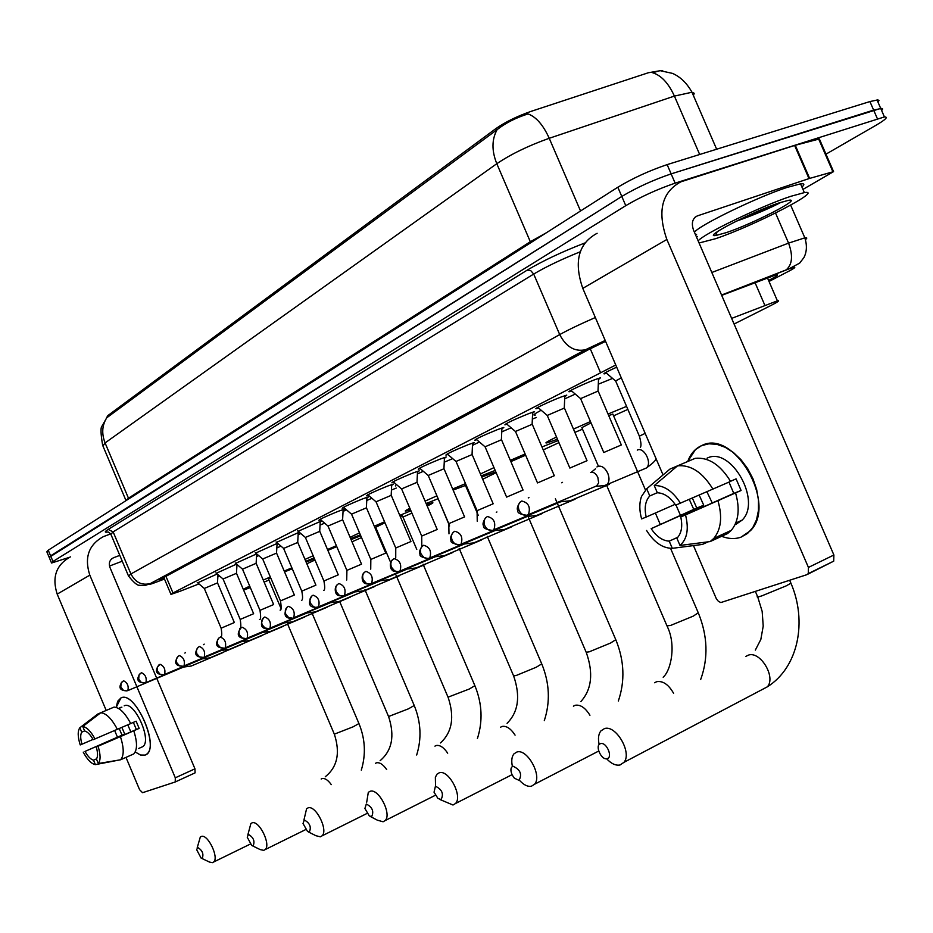 <?xml version="1.0" encoding="UTF-8"?>
<svg xmlns="http://www.w3.org/2000/svg" width="933" height="933" viewBox="0 0 933 933"><rect width="100%" height="100%" fill="white"/><g stroke="black" fill="none" stroke-linecap="round" stroke-linejoin="round"><path stroke-width="1.4" d="M606.497 373.235L604.316 373.876C602.52 373.981 606.648 371.742 616.701 367.17M571.719 391.055L569.585 391.673C564.943 392.781 583.708 383.883 595.021 379.626L600.537 377.772L598.496 379.486M538.574 408.036L536.487 408.642C532.195 409.645 550.108 401.19 561.13 397.015L566.774 395.114L564.78 396.747M506.957 424.235L504.905 424.83C505.511 423.582 513.477 419.838 528.801 413.599L534.562 411.651L532.615 413.214M476.751 439.723L474.745 440.306C475.398 439.081 483.131 435.466 497.93 429.437L503.797 427.442L501.896 428.947M447.887 454.523L445.904 455.082C446.604 453.916 454.103 450.406 468.424 444.575L474.384 442.545L472.518 443.98M420.247 468.681L418.311 469.241C419.034 468.098 426.334 464.704 440.201 459.048L446.231 456.983L444.411 458.371M393.773 482.256L391.872 482.804C392.63 481.696 399.732 478.396 413.167 472.914L419.267 470.827L417.483 472.145M368.395 495.271L366.529 495.808C367.31 494.723 374.215 491.528 387.265 486.21L393.411 484.087L391.673 485.37M344.044 507.75L342.201 508.287C343.006 507.237 349.735 504.135 362.401 498.968L368.605 496.811L366.891 498.047M320.649 519.751L318.853 520.264C319.669 519.249 326.223 516.229 338.539 511.202L344.778 509.033L343.099 510.223M298.163 531.274L321.862 520.777M276.541 542.365L299.26 532.218M255.724 553.047L277.556 543.239M235.676 563.334L256.68 553.864L256.132 563.322L242.51 569.165L259.969 610.322M216.339 573.247L236.574 564.103M197.691 582.822L217.202 573.982M661.275 70.535L648.33 72.751L530.935 111.412C517.069 116.263 505.383 121.99 495.878 128.602L107.843 415.593L106.455 417.961M615.757 364.99L172.978 592.956L170.961 594.391L179.917 591.312L198.986 583.918M217.867 576.606L219.523 575.964M734.084 324.031L770.273 305.826C777.982 301.907 780.361 300.239 777.399 300.823L731.647 318.386M277.941 543.566L277.054 544.032M299.563 532.475L298.233 533.198M322.002 520.906L320.229 521.932M662.792 70.85L659.946 70.628L652.715 72.762C661.287 75.433 668.518 83.212 674.407 96.087L549.234 138.282C528.498 145.653 511.027 154.132 496.799 163.707L105.079 442.907C101.499 433.717 102.047 425.343 106.724 417.809L102.105 425.961C100.496 427.092 100.671 433.53 102.63 445.251M51.42 562.692L49.192 557.398L50.604 555.846L621.798 196.443C636.936 187.44 653.392 179.917 671.142 173.876L873.638 110.106L881.557 108.391L882.665 108.998L881.65 110.572M580.536 210.986L549.234 138.282C543.251 125.057 536.195 116.94 528.066 113.919C515.949 117.733 505.639 122.969 497.126 129.64L106.724 417.809M49.064 557.083L46.837 551.8L48.224 550.213L617.821 187.23C632.924 178.145 649.368 170.611 667.142 164.616L869.918 101.557L877.86 99.889L878.979 100.531L877.988 102.14M69.322 557.363L51.56 563.007L52.983 561.479L625.775 205.657C640.948 196.735 657.403 189.224 675.142 183.136L884.426 116.928C888.484 116.8 885.732 119.552 876.145 125.185L825.973 154.155M49.192 557.398L621.798 196.443C636.936 187.44 653.392 179.917 671.142 173.876L880.717 108.415L877.008 99.913M768.594 280.471L769.037 280.238C776.781 276.168 779.137 274.372 776.104 274.827L721.699 295.364M605.587 341.35L588.595 349.607L161.129 578.903L159.181 580.408L164.406 578.868M145 755.1L140.498 755.019L135.238 751.975L140.498 755.019L145 755.1C161.421 750.832 135.647 689.755 120.917 697.966C134.69 690.047 160.126 746.26 146.376 754.354L145 755.1M116.182 707.389L117.675 701.278L120.917 697.966L116.182 707.389M110.584 533.921L103.283 536.673C88.658 544.779 84.168 557.607 89.813 575.148L175.299 777.807L194.962 768.827L109.954 567.451C108.52 563.007 109.686 559.777 113.453 557.782L119.786 555.368M70.465 556.838C56.19 564.757 51.77 577.189 57.193 594.123L106.199 710.445M114.654 730.516L117.453 737.163M125.978 757.386L139.577 789.68L142.551 792.7L175.241 781.971L175.299 777.807M194.962 768.827L195.09 772.862L175.381 781.901M109.499 566.051L122.246 561.188M96.6 758.821L93.522 760.173C90.699 759.404 87.865 756.488 84.996 751.415L124.754 734.096L121.873 727.39M93.043 739.414L81.976 744.219C80.366 738.656 80.285 734.644 81.731 732.172L84.611 730.936L82.745 726.515L100.741 712.765L114.048 707.097C119.529 707.482 125.092 712.964 130.713 723.565L93.207 739.694C90.291 734.586 87.434 731.67 84.623 730.971M130.842 731.904L127.763 724.836M124.217 705.815C134.27 700.193 152.615 740.895 142.632 746.727L141.081 747.415M120.275 707.506L121.885 707.179L118.689 708.544L120.275 707.506M133.361 722.375L136.358 729.501L96.274 746.983L120.415 736.615L139.157 728.393L136.113 721.186L130.702 723.53M133.769 730.796C137.408 742.19 137.408 749.899 133.781 753.922L120.555 759.789L98.327 763.521L96.449 759.065C97.942 756.64 97.883 752.616 96.274 746.983M100.729 712.777L97.825 714.013L79.865 727.728L81.731 732.172M100.741 712.765C106.187 713.174 111.727 718.702 117.36 729.349M120.415 736.615C124.089 748.056 124.124 755.777 120.555 759.789M81.976 744.219L80.215 744.931C77.707 736.895 77.556 731.204 79.76 727.857L79.865 727.728M82.745 726.515C86.746 727.134 90.839 731.285 95.014 738.971M98.082 746.272C100.647 754.599 100.729 760.348 98.327 763.521M119.202 728.545L122.036 735.169L84.996 751.415M93.522 760.173L95.388 764.628L119.751 759.917M95.388 764.628C91.376 763.859 87.317 759.695 83.235 752.115M122.036 735.169L124.754 734.096M136.358 729.501L139.157 728.393M698.164 240.901C702.946 234.183 760.908 206.158 790.683 196.35L804.351 192.606C825.215 189.166 753.677 225.996 715.611 238.685L699.074 243M694.42 232.247C699.12 225.343 757.025 197.178 786.834 187.498L800.537 183.824C804.398 183.381 804.864 184.454 801.937 187.043M726.422 232.585L715.763 235.513C701.698 237.88 751.8 211.919 778.962 202.962L788.583 200.303C803.558 197.703 753.316 223.64 726.422 232.585M735.927 221.343C754.447 214.812 769.562 208.421 781.294 202.193M696.589 234.37L695.377 234.44M745.14 216.911L779.265 202.858M202.274 858.302C203.872 853.905 202.356 850.29 197.703 847.467L196.665 849.718L201.085 858.068L202.274 858.302M197.201 847.759L200.327 836.971L201.376 836.411C207.884 833.869 219.325 857.8 213.61 862.034L212.456 862.652L209.552 862.092L201.306 858.173M292.297 568.803L284.542 571.859M306.106 562.063L314.479 558.82M314.992 560.01L306.84 563.777M268.972 580.093L264.109 582.087M270.71 577.877L268.541 579.09L280.961 608.351M250.336 587.592L243.618 590.076M243.268 589.248L249.717 586.146M263.246 580.058L270.325 576.979M284.203 571.054L291.889 567.835M236.912 565.655L237.845 565.188M256.528 556.581L258.733 555.613M276.833 547.893L280.985 546.167M253.193 845.765C255.036 841.111 253.438 837.321 248.4 834.405L247.222 837.181L251.735 845.461L253.193 845.765M247.898 834.662L250.884 823.524L252.132 822.836C259.234 820.095 271.281 844.843 265.135 849.601L263.759 850.36L260.202 849.601L252.108 845.636M351.088 539.624L360.744 535.752M361.514 537.548L352.021 541.816M314.106 557.934L305.779 561.293M336.778 546.61L327.88 550.388M304.986 559.415L313.173 555.741M327.495 549.502L336.393 545.723M298.14 534.761L300.823 533.548M320.054 525.092L324.637 523.156M309.371 831.933C311.494 827 309.803 823.011 304.321 819.99L303.015 823.477L307.552 831.501L309.371 831.933M303.901 820.177L306.595 808.713L308.1 807.873C315.867 804.899 328.603 830.475 322.002 835.875L320.346 836.796L315.914 835.723L308.17 831.804M402.461 515.867L400.245 516.462M426.603 504.66L432.236 502.805C433.997 502.432 432.317 503.517 427.186 506.024M411.908 513.103L402.974 517.057M376.174 528.486L375.393 528.801M384.991 522.76L375.661 527.285L390.192 561.374M360.383 534.889L350.645 538.598M350.097 537.315L359.52 532.86M374.308 526.247L384.583 521.792M399.779 515.354L410.917 510.783M343.029 511.447L346.423 509.791M366.762 500.508L371.905 498.269M391.428 490.035L396.268 488.064M371.661 816.608C374.11 811.348 372.325 807.15 366.319 804.013L364.908 808.503L369.316 815.955L371.661 816.608M366.716 802.193L368.302 792.339L370.133 791.277C378.67 788.047 392.163 814.451 385.096 820.597L383.078 821.775L377.375 820.177L370.366 816.503M465.462 485.452L453.123 490.082M481.743 477.043L495.82 471.876M496.146 472.658L482.688 479.259M466.71 486.443L466.022 486.758M437.962 498.747L426.136 503.575M437.495 497.172L449.589 525.979M410.427 509.628L406.053 511.004C404.269 511.389 405.54 510.479 409.855 508.287M425.086 501.103L436.912 495.831M452.668 489.02L465.509 483.621M395.37 485.965L396.303 484.414M417.389 473.952L423.29 471.282M444.225 462.173L452.703 458.639M441.099 799.511C443.945 793.89 442.055 789.446 435.431 786.204L434.043 792.199L437.962 798.45L441.099 799.511M435.524 785.889L435.361 777.282L437.017 774.145L439.28 772.781C448.668 769.282 463.036 796.444 455.479 803.523L452.995 805.016L439.886 799.488M541.98 446.954L558.074 440.574M558.96 442.639L543.239 449.904M495.19 470.419L481.241 475.888M525.629 455.187L510.864 461.613M480.425 473.964L494 467.62M510.328 460.354L525.116 453.986M472.46 445.356L479.422 441.997M501.756 431.874L511.144 427.815M532.346 419.057L536.382 417.471M519.016 780.338C522.328 774.285 520.322 769.585 512.987 766.215C510.561 767.404 510.269 770.285 512.124 774.856L514.363 778.18L519.016 780.338M512.404 766.46C511.191 760.838 511.727 756.628 513.99 753.829L516.835 752.045C527.192 748.219 542.539 776.069 534.539 784.256L531.413 786.227C527.891 786.892 524.124 785.143 520.113 780.991M612.911 414.252L608.654 415.465M627.862 409.389L613.587 415.838M582.519 429.215L574.868 432.376M591.067 422.882L581.842 427.629L598.403 466.197M557.514 439.256L547.239 442.802C543.846 443.595 546.948 441.659 556.534 436.982M573.468 429.098L590.484 421.541M608.036 414.019L626.568 406.38M535.344 415.045C532.253 415.582 534.189 413.984 541.163 410.24M564.687 398.869L575.288 394.099M598.298 384.209L612.573 378.413M607.045 758.669C613.261 757.549 606.485 741.712 600.619 743.636C594.473 744.826 601.179 760.5 607.045 758.669M599.173 744.546C597.878 738.714 598.426 734.201 600.782 731.017L604.421 728.615C615.862 724.451 632.352 752.768 623.979 762.331L619.99 765.002C615.71 765.783 611.243 763.695 606.613 758.739M217.529 582.868L204.304 588.455L221.121 628.166M183.498 667.072L191.183 666.034L223.628 652.295M185.492 652.575L184.862 653.088M183.626 667.025L127.856 690.583C128.859 685.907 127.401 682.641 123.518 680.752L121.115 683.038L120.823 687.073L123.529 690.42L127.04 690.886C119.587 690.607 118.036 687.458 122.375 681.44M741.059 537.14C734.504 539.437 727.46 538.901 719.926 535.565C727.46 538.901 734.504 539.437 741.059 537.14L747.578 533.419L752.826 527.542L756.523 519.774L758.447 510.503L758.482 500.205L756.628 489.417L752.954 478.711L747.671 468.646L741.047 459.771L733.455 452.54L725.279 447.327L716.976 444.365L708.952 443.793L701.616 445.612C733.921 428.212 777.784 504.018 750.4 530.725L741.059 537.14M693.755 509.348L689.312 499.423L693.755 509.348M687.726 461.497C690.572 453.811 695.202 448.516 701.616 445.612L695.447 449.601L687.726 461.497M809.646 178.401L809.004 178.6L794.624 145.466L795.278 145.28L809.646 178.401L833.566 171.625L802.963 189.399M794.624 145.466L680.903 181.807C661.754 192.128 657.077 211.348 666.862 239.466L808.433 567.427L833.892 555.007L693.627 230.393C691.155 223.29 692.368 218.462 697.278 215.92L809.004 178.6M795.278 145.28L818.719 139.134L819.396 138.994L819.011 139.798M597.12 233.285C578.413 243.408 573.643 261.776 582.787 288.367L663.048 474.92M676.017 505.045L680.367 515.156M693.464 545.607L716.346 598.741L718.375 601.33L720.847 602.555L806.765 574.716L808.281 573.62L808.433 567.427M833.892 555.007L833.705 561.153L807.523 574.343M696.415 236.842L697.499 236.481M677.836 537.245L669.218 541.152C662.488 540.72 656.47 536.557 651.164 528.649L703.75 505.254L699.19 495.131M675.119 504.333L646.184 517.057C644.143 507.855 645.344 500.823 649.788 495.948L657.31 492.694M712.252 502.969L706.922 491.784M707.027 458.185C730.714 445.799 762.191 501.091 742.085 520.148L735.624 524.544M728.988 482.104L733.781 493.382L680.763 516.999L741.094 490.49L736.079 478.862L730.527 481.311M712.94 489.172C702.631 472.343 690.828 464.564 677.556 465.835L695.167 458.336C708.497 457.018 720.299 464.704 730.574 481.405L675.679 505.185C670.209 497.161 664.098 493.032 657.357 492.799L654.255 485.592L677.556 465.835L669.952 469.089L646.697 488.787L649.788 495.948M735.612 493.091C740.079 508.917 738.633 521.325 731.297 530.341L727.577 533.559L710.153 541.572L679.994 545.443L676.891 538.224L677.556 537.56C681.638 532.708 682.699 525.85 680.763 516.999M668.285 470.465L669.952 469.089M718.013 500.939C722.515 516.859 721.127 529.326 713.85 538.353L710.153 541.572M646.184 517.057L641.612 518.9C639.257 510.456 639.222 502.957 641.519 496.426L646.697 488.787M654.255 485.592C663.993 485.23 672.728 491.12 680.472 503.26M685.568 515.109C689.02 528.964 687.166 539.076 679.994 545.443M692.368 498.094L696.788 508.007L651.164 528.649M719.763 536.452L719.471 535.775M669.218 541.152L672.308 548.336L702.386 544.44L708.054 541.84M672.308 548.336C662.582 548.301 653.998 542.341 646.569 530.457M696.788 508.007L703.75 505.254M733.781 493.382L741.094 490.49M236.504 573.305L223.057 578.985L240.201 619.395M202.204 658.885L209.983 657.835L242.813 643.933M204.187 644.132L203.522 644.68M202.333 658.826L145.875 682.664C146.924 677.883 145.443 674.547 141.431 672.67L139.005 674.979L138.725 679.084L141.011 682.221L145.035 682.991C137.466 682.746 135.868 679.539 140.265 673.381M221.599 650.383L229.483 649.333L262.721 635.268M221.739 650.324L164.57 674.454C165.677 669.556 164.173 666.162 160.033 664.273L157.35 667.165L157.304 670.804L160.091 674.291L163.707 674.792C156.033 674.536 154.412 671.282 158.843 664.996M276.588 553.106L262.686 558.995L280.483 600.899L294.373 595.021M241.729 641.566L249.729 640.505L283.375 626.276M241.88 641.496L183.999 665.929C185.166 660.902 183.626 657.438 179.358 655.549C176.605 657.077 175.766 659.491 176.815 662.792L179.451 665.754L183.113 666.267C175.334 666.057 173.678 662.733 178.133 656.307M297.767 542.435L283.62 548.417L301.767 591.114M262.651 632.399L270.768 631.338L304.811 616.935M262.814 632.329L204.187 657.054C205.435 651.899 203.849 648.377 199.452 646.487C196.665 648.027 195.813 650.488 196.886 653.858L199.557 656.879L203.277 657.415C195.37 657.17 193.679 653.788 198.193 647.257M319.774 531.344L305.383 537.443L323.891 580.956M284.39 622.871L292.624 621.81L327.086 607.231M284.565 622.801L225.203 647.829C226.509 642.534 224.888 638.942 220.34 637.052C217.529 638.615 216.666 641.123 217.774 644.563L220.491 647.642L224.27 648.202C216.211 647.91 214.473 644.458 219.068 637.845M342.656 519.809L327.996 526.037L346.889 570.39L361.526 564.162L342.609 519.716L343.146 509.5M307.015 612.958L315.366 611.896L350.26 597.143M307.202 612.876L247.082 638.219C248.458 632.784 246.802 629.122 242.102 627.233C239.245 628.819 238.382 631.373 239.513 634.883L242.277 638.02L246.114 638.604C237.938 638.312 236.154 634.79 240.796 628.061M366.459 507.82L351.531 514.153M330.562 602.636L339.041 601.575L374.366 586.647M330.76 602.555L269.882 628.201C271.34 622.614 269.637 618.882 264.774 617.005C261.881 618.614 261.018 621.215 262.173 624.783L264.984 628.002L268.879 628.609C266.978 628.807 257.426 629.705 263.433 617.844M391.242 495.33L376.034 501.802L395.732 547.951M355.1 591.884L363.718 590.822L399.464 575.708M355.321 591.79L293.662 617.763C295.201 612.013 293.452 608.199 288.425 606.333C285.498 607.966 284.623 610.614 285.801 614.264L288.67 617.553L292.624 618.182C290.676 618.474 280.926 619.15 287.049 607.208M417.063 482.314L401.563 488.915M380.699 580.676L389.446 579.603L425.635 564.313M380.932 580.571L318.48 606.858C320.112 600.934 318.316 597.05 313.115 595.184C310.141 596.852 309.266 599.546 310.479 603.278L313.406 606.648L315.681 607.406L318.48 606.858L317.418 607.29C309.394 607.896 307.482 604.164 311.692 596.094M444.003 468.739L428.2 475.48M407.418 568.967L416.305 567.905L452.937 552.418M407.674 568.85L344.429 595.452C346.143 589.364 344.3 585.388 338.901 583.545C335.892 585.236 335.017 587.988 336.265 591.802L339.239 595.242L342.154 596.059L344.429 595.452L343.309 595.919C339.111 595.977 336.93 595.371 336.755 594.111C336.323 594.986 333.198 588.187 337.454 584.49M472.121 454.558L455.992 461.462M435.338 556.733L444.365 555.671L481.451 540.009M435.618 556.616L371.556 583.533C373.375 577.259 371.486 573.2 365.888 571.369C362.832 573.084 361.946 575.894 363.229 579.79L366.261 583.323L369.223 584.163L371.556 583.533L370.401 584.023C366.179 584.116 363.952 583.51 363.718 582.204C363.229 583.09 360.103 575.999 364.395 572.337M501.511 439.746L485.043 446.802M464.529 543.939L473.707 542.878L511.249 527.028M464.832 543.811L399.977 571.054C401.89 564.57 399.942 560.43 394.134 558.622C391.044 560.36 390.146 563.229 391.463 567.217L394.566 570.833L397.575 571.707L399.977 571.054L398.764 571.567C394.554 571.707 392.292 571.101 391.977 569.748C391.37 570.599 388.268 563.217 392.595 559.625M532.242 424.258L515.436 431.478M495.096 530.539L504.426 529.489L542.423 513.453M496.927 511.96L496.309 512.334M495.435 530.399L429.763 557.969C431.781 551.275 429.763 547.041 423.734 545.269C420.608 547.03 419.71 549.957 421.063 554.039L424.223 557.747L427.291 558.645L429.763 557.969L428.492 558.517C422.066 557.502 419.255 556.068 420.072 554.225C418.824 552.803 419.523 550.167 422.171 546.306M564.43 408.036L547.239 415.442L569.83 467.981M527.133 516.497L536.627 515.448L575.078 499.225M528.941 497.511L528.253 497.919M527.507 516.346L461.019 544.231C463.141 537.315 461.065 532.976 454.803 531.25C451.63 533.035 450.732 536.02 452.12 540.207C453.904 543.729 456.435 545.257 459.689 544.814L461.019 544.231L459.689 544.814C453.146 543.811 450.277 542.365 451.082 540.475C449.799 538.994 450.499 536.277 453.193 532.323M598.158 391.032L580.594 398.624L603.744 452.4M560.756 501.767L570.401 500.729L609.307 484.32M562.517 482.349L561.759 482.804M561.165 501.604L493.86 529.792C496.099 522.632 493.954 518.212 487.434 516.52C484.215 518.34 483.329 521.384 484.763 525.676C486.583 529.279 489.16 530.865 492.461 530.422L493.86 529.792L492.461 530.422C485.836 529.489 482.897 527.996 483.632 525.944C482.361 524.323 483.072 521.547 485.778 517.628M604.269 485.603L606.858 484.659C609.366 482.116 609.669 478.291 607.756 473.218C604.934 467.643 601.61 465.38 597.796 466.418L596.945 466.943M596.514 486.105L598.659 482.874L597.843 477.393C595.802 473.358 593.411 471.713 590.659 472.46M621.296 377.865L615.582 380.979M107.843 415.593L108.31 416.701M495.878 128.602L496.531 130.119M165.934 576.314L172.978 592.956M590.239 348.732L600.385 372.337M754.949 282.419L764.827 305.266M693.452 95.644L694.187 93.265L691.983 92.239L674.407 96.087L699.68 154.493M497.126 129.64C491.714 139.414 491.609 150.761 496.799 163.707L530.329 241.74L546.097 232.935M125.862 500.741L128.462 498.199L105.079 442.907L102.957 446.056L125.885 500.298M869.918 101.557L877.358 118.654M48.224 550.213L52.983 561.479M617.821 187.23L625.775 205.657M667.142 164.616L675.142 183.136M128.731 498.91L128.462 498.199L530.329 241.74L530.725 242.732M769.014 281.463L789.108 271.036C796.887 266.873 796.712 266.22 788.595 269.054L721.594 295.108M711.821 272.494L788.572 243.116L804.841 237.845C807.173 237.472 807.383 238.043 805.494 239.548M775.533 213.039L788.572 243.116C793.155 255.654 792.35 264.575 786.146 269.905L785.784 270.127M108.1 531.938C104.368 532.661 104.379 531.833 108.158 529.443L527.122 270.185C542.656 260.925 561.864 251.875 584.723 243.023M585.691 349.63L605.202 340.463L585.691 349.63L150.679 583.428L144.953 585.574L139.46 585.283C137.361 585.586 133.711 582.495 128.509 576.011L130.923 573.958L113.138 531.868L110.875 534.271L128.357 575.649M595.336 317.535C580.676 323.891 568.803 329.571 559.707 334.585C566.109 346.854 574.623 351.916 585.224 349.793L150.306 583.568C141.874 585.632 135.402 582.425 130.923 573.958L559.707 334.585L533.699 274.057L113.138 531.868L108.158 529.443M580.233 251.793C561.433 259.362 545.922 266.78 533.699 274.057L530.83 270.722L527.122 270.185M150.679 583.428C147.904 585.003 149.525 584.664 155.554 582.425L164.476 579.031M155.554 582.425L154.47 582.822M791.884 269.544L789.108 271.036M89.813 575.148L57.193 594.123M113.569 557.724L111.727 558.809M331.273 784.63C327.996 780.035 324.941 778.017 322.118 778.554L321.185 778.997M358.937 723.553L353.082 726.842L334.329 734.154L287.551 623.885M386.717 769.608C383.136 764.477 379.731 762.214 376.477 762.809L375.404 763.334M414.229 705.5L408.456 708.823L388.548 716.521L339.565 601.26M447.688 753.176C443.781 747.403 439.956 744.849 436.201 745.514L434.93 746.132M474.885 685.697L469.229 689.044L448.038 697.173L396.012 575.055M515.074 735.134C510.817 728.58 506.491 725.687 502.106 726.434L500.601 727.18M541.735 663.876L536.253 667.235L516.147 675.515L513.582 675.842L459.153 548.371M589.936 715.273C585.306 707.762 580.396 704.427 575.206 705.266L573.41 706.164M615.78 639.7L610.52 643.059L589.166 651.84L586.157 652.214L528.02 516.416M673.591 693.301C668.599 684.589 662.99 680.705 656.762 681.661L654.581 682.758M698.257 612.783L693.289 616.118L670.524 625.472L666.978 625.88L606.485 485.008M761.62 689.849L767.334 686.828C776.303 677.23 760.278 650.639 748.313 655.153L745.642 656.517M790.683 582.612L790.939 583.218L786.099 585.912L761.725 595.907C757.771 597.167 756.36 597.318 757.491 596.374L755.427 591.569M217.984 574.658L217.494 582.81L234.335 622.544L221.133 628.189C222.101 634.172 221.926 637.087 220.62 636.936M666.862 239.466L582.787 288.367M697.441 215.861L695.038 217.261M832.901 171.777L818.719 139.134M253.636 613.716L240.201 619.43C241.181 625.658 241.006 628.644 239.676 628.399M273.637 604.549L259.98 610.345C260.96 616.725 260.808 619.757 259.514 619.43M315.914 585.143L301.791 591.149C302.922 596.898 302.805 600.001 301.452 600.49M319.739 531.25L338.271 574.833L323.914 580.991C325.046 586.939 324.952 590.099 323.646 590.461M385.737 553.094L370.833 559.438L370.728 569.177M410.94 541.525L395.755 547.998L395.732 557.876M437.192 529.477L421.716 536.078L421.798 546.108M464.587 516.905L448.796 523.646L448.983 533.828M493.172 503.785L477.066 510.666L477.241 521.244M523.051 490.07L506.607 497.102M554.307 475.725L537.513 482.921M587.032 460.704L569.865 468.063M621.343 444.959L603.779 452.493M527.18 515.203L528.416 514.608C530.772 507.19 528.544 502.665 521.757 501.021C518.503 502.875 517.617 505.989 519.086 510.386C520.964 514.095 523.576 515.727 526.935 515.284L527.751 515.016M644.05 468.984L646.242 468.063C652.645 463.573 644.073 446.441 637.274 450.103M645.181 433.379L639.373 436.154C641.123 442.207 641.438 445.974 640.318 447.467M163.811 577.457L170.879 594.181M767.358 277.626L777.399 300.823M659.946 70.628L672.506 73.392C680.355 76.809 686.84 83.095 691.983 92.239L716.649 149.222M790.671 205.167L804.841 237.845C807.173 245.239 806.858 251.828 803.919 257.59L799.663 263.118L789.19 268.727L721.559 295.038M884.426 116.928L880.717 108.415M110.642 533.781L107.89 531.903M113.453 557.782L111.832 558.727M195.09 772.862L175.462 781.854M138.702 748.464L142.632 746.727M804.351 192.606L800.537 183.824M717.08 231.862L715.763 235.513M325.255 776.781C337.338 767.113 340.393 752.954 334.399 734.318M250.196 844.132L213.61 862.034M311.739 612.41L359.007 723.716C365.269 739.134 366.028 754.599 361.293 770.133M380.139 760.675C392.07 750.552 394.904 735.904 388.641 716.719M305.592 829.635L265.135 849.601M364.943 589.691L414.31 705.71C420.981 722.142 421.774 738.586 416.678 755.019M440.481 742.936C452.143 732.277 454.698 717.104 448.143 697.418M366.972 813.471L322.002 835.875M402.403 515.739L416.771 549.42M423.081 564.22L474.99 685.953C482.151 703.575 482.956 721.116 477.404 738.574M432.236 502.805L431.617 501.359M507.074 723.32C518.363 712.007 520.579 696.286 513.71 676.145M435.349 795.278L385.096 820.597M465.392 485.277L478.279 515.424M487.224 536.358L541.875 664.191C549.584 683.213 550.4 702.024 544.301 720.626M580.909 701.523C591.732 689.429 593.54 673.113 586.321 652.587M512.03 774.67L455.479 803.523M555.392 498.793L615.955 640.096C624.329 660.786 625.133 681.078 618.346 700.986M663.176 677.241C671.259 670.092 676.297 644.458 667.177 626.358M598.683 751.053L534.539 784.256M612.794 413.995L645.449 489.953M655.363 513.022L660.179 524.229M670.559 548.347L698.467 613.261C707.657 635.991 708.404 658.057 700.706 679.457M755.333 650.103L760.827 639.467L763.217 626.101L762.168 611.43L757.748 596.968M789.691 580.326L790.939 583.218C807.383 621.32 798.473 667.363 767.334 686.828L623.979 762.331M204.257 588.42L197.271 582.46M697.278 215.92L695.167 217.156M833.705 561.153L808.281 573.62M833.566 171.625L819.396 138.994M735.752 523.04L742.085 520.148M713.85 538.353L731.297 530.341M253.624 613.692L236.481 573.247L236.994 564.465M223.022 578.95L215.896 572.874M256.155 563.322L273.626 604.514M242.463 569.13L235.209 562.949M276.53 553.036L277.089 543.391M276.553 553.036L294.362 594.986M280.087 610.135C281.334 610.614 281.474 607.535 280.495 600.922M262.628 558.949L255.245 552.639M297.709 542.353L298.268 532.521M297.732 542.353L315.902 585.108M283.574 548.371L276.051 541.945M319.716 531.262L320.264 521.232M305.324 537.396L297.65 530.842M346.714 580.023L346.913 570.425M327.938 525.979L320.112 519.296M366.377 507.715L366.937 497.289M366.412 507.715L385.726 553.047M351.461 514.095L343.484 507.272M351.554 514.153L370.821 559.403M410.917 541.478L391.184 495.213L391.708 484.565M375.952 501.732L367.812 494.77M437.169 529.419L417.004 482.186L417.529 471.317M401.482 488.845L393.166 481.731M401.598 488.915L421.693 536.032M464.564 516.847L443.945 468.599L444.458 457.485M428.095 475.398L419.605 468.133M428.224 475.48L448.773 523.588M493.149 503.715L472.063 454.418L472.565 443.058M455.887 461.369L447.21 453.951M456.027 461.45L477.043 510.608M501.394 439.595L501.942 427.979M501.441 439.583L523.028 490M484.927 446.709L476.052 439.116M485.078 446.802L506.584 497.032M532.125 424.095L532.661 412.199M532.172 424.083L554.272 475.655M515.296 431.373L506.222 423.605M515.471 431.478L537.478 482.839M564.29 407.849L564.827 395.674M564.337 407.849L586.997 460.622M547.1 415.313L537.805 407.371M598.018 390.834L598.554 378.355M598.065 390.822L621.296 444.866M580.431 398.484L570.903 390.356M520.066 502.176C517.314 506.164 516.602 509.033 517.92 510.783C517.267 512.928 520.264 514.433 526.935 515.284L597.202 485.685M656.074 458.709C655.782 460.482 652.494 463.596 646.242 468.063L606.858 484.659M591.335 472.25L595.499 468.798M615.407 380.827L605.645 372.5M615.64 380.967L639.327 436.061M596.07 486.303L604.864 485.557"/></g></svg>
